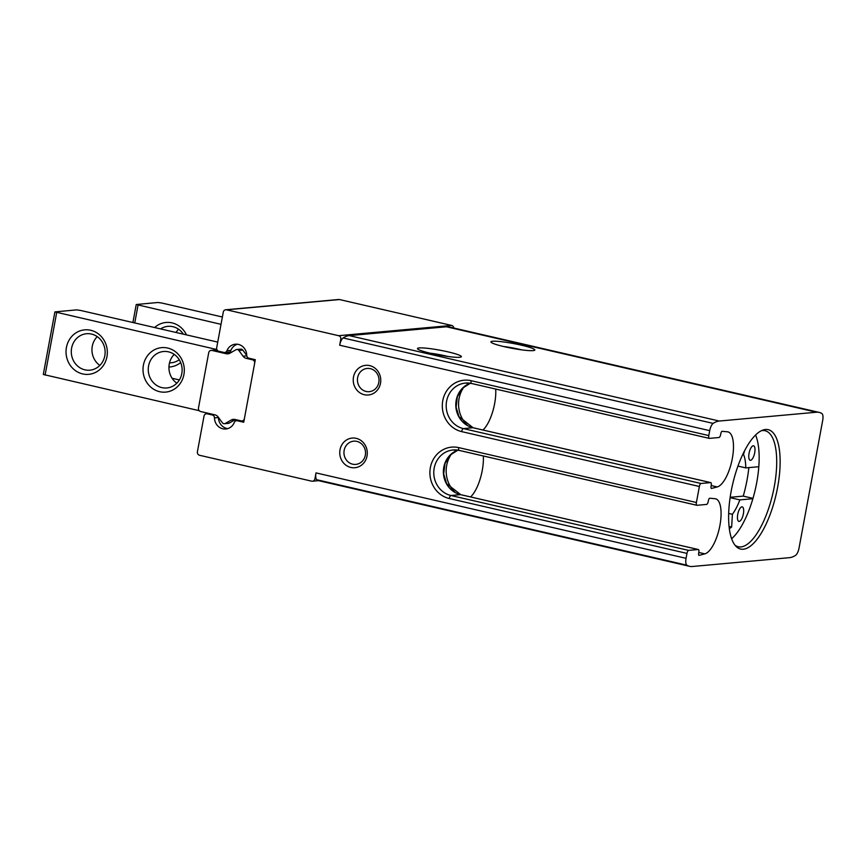 <?xml version="1.0" encoding="UTF-8"?>
<svg xmlns="http://www.w3.org/2000/svg" width="866" height="866" viewBox="0 0 866 866"><rect width="100%" height="100%" fill="white"/><g stroke="black" fill="none" stroke-linecap="round" stroke-linejoin="round"><path stroke-width="1.3" d="M730.157 497.3L743.245 496.11L752.987 498.361M743.245 496.11A62.514 22.797 103 0 0 748.852 467.618M731.629 538.728A59.538 21.704 103 0 0 752.879 498.708A59.538 21.704 103 0 0 758.811 466.709A59.538 21.704 103 0 0 755.574 435.013M689.574 566.321L319.532 480.879A62.514 22.797 -77 0 1 316.848 479.753A7.448 2.717 -77 0 1 316.122 478.757A7.448 2.717 -77 0 1 316.014 472.89L314.91 478.866A2.977 2.75 84.8 0 1 311.663 481.16L199.57 455.278A2.977 2.75 84.8 0 1 197.416 451.738L204.019 416.102A2.977 2.75 84.8 0 1 207.255 413.818L212.267 414.976A2.977 2.75 84.8 0 1 214.487 417.877A11.161 10.316 84.8 0 0 225.82 428.995A11.161 10.316 84.8 0 0 234.285 422.456A2.977 2.75 84.8 0 1 237.36 420.768L243.725 422.24L255.308 359.693L248.943 358.221A2.977 2.75 84.8 0 1 246.734 355.32A11.161 10.316 84.8 0 0 235.4 344.203A11.161 10.316 84.8 0 0 226.924 350.741A2.977 2.75 84.8 0 1 223.861 352.43L218.849 351.271A2.977 2.75 84.8 0 1 216.684 347.742L223.287 312.106A2.977 2.75 84.8 0 1 226.535 309.811L338.628 335.694A2.977 2.75 84.8 0 1 340.782 339.234L339.678 345.209A7.448 2.717 -77 0 1 342.005 339.115A7.448 2.717 -77 0 1 343.12 337.957A62.514 22.797 -77 0 1 349.236 335.607L446.401 326.774A62.514 22.797 -77 0 1 449.14 326.958L819.182 412.4A62.514 22.797 -77 0 1 821.866 413.526A7.448 2.717 -77 0 1 822.7 420.389L799.037 548.07A7.448 2.717 -77 0 1 795.594 555.322A62.514 22.797 -77 0 1 789.478 557.672L692.313 566.505A62.514 22.797 -77 0 1 689.574 566.321A62.514 22.797 -77 0 1 686.89 565.195A7.448 2.717 -77 0 1 686.056 558.332L686.965 553.406A2.977 1.083 -77 0 1 688.632 550.386L698.245 549.52A2.977 1.083 -77 0 1 698.375 549.531A2.977 1.083 -77 0 1 698.83 552.324L698.656 553.255A2.23 0.812 -77 0 0 699.003 555.355A2.23 0.812 -77 0 0 699.165 555.355L704.837 553.861A28.286 10.316 -77 0 0 719.798 526.063A28.286 10.316 -77 0 0 715.565 498.794A28.286 10.316 -77 0 0 715.056 498.719L709.752 498.221A2.23 0.812 -77 0 0 708.442 500.483L708.269 501.414A2.977 1.083 -77 0 1 706.602 504.423L697 505.3A2.977 1.083 -77 0 1 696.859 505.289A2.977 1.083 -77 0 1 696.405 502.496L699.371 486.486A2.977 1.083 -77 0 1 701.038 483.477L710.64 482.611A2.977 1.083 -77 0 1 710.769 482.611A2.977 1.083 -77 0 1 711.235 485.415L711.062 486.346A2.23 0.812 -77 0 0 711.408 488.446A2.23 0.812 -77 0 0 711.56 488.435L717.243 486.941A28.286 10.316 -77 0 0 732.203 459.153A28.286 10.316 -77 0 0 727.96 431.885A28.286 10.316 -77 0 0 727.462 431.809L722.147 431.311A2.23 0.812 -77 0 0 720.837 433.574L720.664 434.505A2.977 1.083 -77 0 1 718.997 437.514L709.395 438.391A2.977 1.083 -77 0 1 709.265 438.38A2.977 1.083 -77 0 1 708.81 435.576L709.719 430.651A7.448 2.717 -77 0 1 713.162 423.398A62.514 22.797 -77 0 1 719.278 421.038L816.443 412.216A62.514 22.797 -77 0 1 819.182 412.4M364.305 394.712A14.884 13.759 84.8 0 1 356.651 370.193A14.884 13.759 84.8 0 1 380.044 375.595A14.884 13.759 84.8 0 1 364.305 394.712M350.827 467.445A14.884 13.759 84.8 0 1 343.174 442.927A14.884 13.759 84.8 0 1 366.567 448.328A14.884 13.759 84.8 0 1 350.827 467.445M743.288 549.228A61.259 22.332 103 0 0 778.198 483.997A61.259 22.332 103 0 0 762.881 430.077A61.259 22.332 103 0 0 732.614 484.332A61.259 22.332 103 0 0 736.035 546.37A61.259 22.332 103 0 0 743.288 549.228M447.906 351.845A22.332 2.468 10.5 0 0 417.564 348.836A22.332 2.468 10.5 0 0 438.975 355.038A22.332 2.468 10.5 0 0 461.199 356.922A22.332 2.468 10.5 0 0 447.906 351.845M521.343 345.166A22.332 2.468 10.5 0 0 491 342.167A22.332 2.468 10.5 0 0 512.412 348.37A22.332 2.468 10.5 0 0 534.636 350.254A22.332 2.468 10.5 0 0 521.343 345.166M225.723 309.757L338.703 299.495A2.977 2.75 84.8 0 1 339.515 299.549L451.608 325.432A2.977 2.75 84.8 0 1 453.806 328.03M521.538 349.842A18.305 2.024 10.5 0 0 519.08 349.247A18.305 2.024 10.5 0 0 503.373 346.476M448.101 356.511A18.305 2.024 10.5 0 0 445.644 355.915A18.305 2.024 10.5 0 0 429.937 353.144M352.624 464.187A11.659 10.782 84.8 0 1 343.964 452.041A11.659 10.782 84.8 0 1 353.685 441.173A11.659 10.782 84.8 0 1 365.484 451.814A11.659 10.782 84.8 0 1 355.796 464.403A11.659 10.782 84.8 0 1 352.624 464.187M366.112 391.454A11.659 10.782 84.8 0 1 357.442 379.319A11.659 10.782 84.8 0 1 367.162 368.44A11.659 10.782 84.8 0 1 378.962 379.081A11.659 10.782 84.8 0 1 369.273 391.67A11.659 10.782 84.8 0 1 366.112 391.454M734.963 545.147A59.538 21.704 103 0 0 738.276 546.749A59.538 21.704 103 0 0 740.895 546.922A59.538 21.704 103 0 0 773.587 490.156A59.538 21.704 103 0 0 765.068 430.727A59.538 21.704 103 0 0 761.387 430.716M743.385 513.874A7.448 2.717 -77 0 1 739.218 521.408A7.448 2.717 -77 0 1 738.882 521.386A7.448 2.717 -77 0 1 737.919 513.516A7.448 2.717 -77 0 1 742.238 506.881A7.448 2.717 -77 0 1 743.385 513.874M754.708 452.777A7.448 2.717 -77 0 1 750.541 460.311A7.448 2.717 -77 0 1 750.205 460.29A7.448 2.717 -77 0 1 749.242 452.431A7.448 2.717 -77 0 1 753.561 445.784A7.448 2.717 -77 0 1 754.708 452.777M730.103 497.647L739.845 499.899L752.879 498.708M739.845 499.899A36.469 13.293 -77 0 1 732.387 514.296L731.651 527.026A46.147 16.822 -77 0 1 729.324 528.606M742.855 454.228L743.493 454.379L744.663 450.612M743.493 454.379A36.469 13.293 -77 0 1 745.778 467.889L758.811 466.709M737.951 466.081L745.778 467.889M729.064 526.431L731.651 527.026M728.674 513.43L732.387 514.296M179.37 379.936L172.063 378.247M221.025 324.328L136.243 304.518L157.926 302.494L161.758 303.013L222.378 317.01M186.45 334.882A22.332 20.643 -95.2 0 0 172.074 322.888A22.332 20.643 -95.2 0 0 154.613 327.532M168.935 367.011A22.332 20.643 -95.2 0 0 180.669 362.551M178.58 329.232A18.305 16.919 -95.2 0 0 176.047 332.479M183.354 334.168A18.305 16.919 -95.2 0 0 172.875 326.688A18.305 16.919 -95.2 0 0 167.896 326.341A18.305 16.919 -95.2 0 0 160.589 328.918M169.509 362.854A18.305 16.919 -95.2 0 0 171.208 362.789A18.305 16.919 -95.2 0 0 179.23 359.726M217.734 342.102L80.419 310.407L76.587 309.876L54.894 311.912L216.879 349.539M228.223 352.159L230.226 352.624A11.161 10.316 -95.2 0 1 237.392 344.235M54.894 311.912L43.3 374.458L199.223 410.69M243.151 420.833L243.941 421.017M235.379 419.555A5.954 5.51 -95.2 0 0 235.195 419.653L229.274 423.063A2.533 2.338 -95.2 0 1 228.386 423.355L224.424 423.712A2.533 2.338 -95.2 0 0 225.322 423.42L231.233 420.021L235.195 419.653M217.431 350.427L215.915 350.08A2.977 2.75 -95.2 0 0 215.104 350.026L211.152 350.384A2.977 2.75 -95.2 0 0 208.717 352.722L198.476 407.994A2.977 2.75 -95.2 0 0 200.641 411.534L214.93 414.836A5.954 5.51 -95.2 0 1 218.156 417.001L222.367 422.749A2.533 2.338 -95.2 0 0 224.424 423.712M229.793 353.285L225.864 352.375M246.734 355.461L242.805 350.091A2.533 2.338 -95.2 0 0 240.748 349.128L236.786 349.485A2.533 2.338 -95.2 0 0 235.898 349.777L229.977 353.176A5.954 5.51 -95.2 0 1 226.253 353.739L211.964 350.438A2.977 2.75 -95.2 0 0 211.152 350.384M218.438 417.38A11.161 10.316 -95.2 0 0 227.78 428.605M159.615 391.692A22.332 20.643 84.8 0 1 148.14 354.908A22.332 20.643 84.8 0 1 183.224 363.006A22.332 20.643 84.8 0 1 159.615 391.692M82.638 373.917A22.332 20.643 84.8 0 1 71.164 337.134A22.332 20.643 84.8 0 1 106.247 345.231A22.332 20.643 84.8 0 1 82.638 373.917M231.233 420.021A5.954 5.51 -95.2 0 1 234.957 419.458L241.149 420.887A2.977 2.75 -95.2 0 0 244.396 418.603L254.636 363.33A2.977 2.75 -95.2 0 0 252.471 359.791L246.28 358.362L248.683 358.145M84.9 369.836A18.305 16.919 84.8 0 1 71.304 350.795A18.305 16.919 84.8 0 1 86.557 333.724A18.305 16.919 84.8 0 1 105.057 350.427A18.305 16.919 84.8 0 1 89.869 370.183A18.305 16.919 84.8 0 1 84.9 369.836M99.85 365.409A18.305 16.919 84.8 0 1 97.241 336.625M161.877 387.611A18.305 16.919 84.8 0 1 148.281 368.57A18.305 16.919 84.8 0 1 163.533 351.499A18.305 16.919 84.8 0 1 182.044 368.202A18.305 16.919 84.8 0 1 166.846 387.957A18.305 16.919 84.8 0 1 161.877 387.611M176.837 383.183A18.305 16.919 84.8 0 1 174.218 354.4M236.786 349.485A2.533 2.338 -95.2 0 1 238.843 350.449L243.065 356.197A5.954 5.51 -95.2 0 0 246.28 358.362M709.146 438.326L471.71 383.508A2.977 1.083 -77 0 1 471.58 383.497A2.977 1.083 -77 0 1 471.115 380.694A26.045 24.086 84.8 0 0 442.764 400.698A26.045 24.086 84.8 0 0 461.675 431.614L699.371 486.486M471.115 380.694L708.81 435.576M339.678 345.209L709.719 430.651M316.014 472.89L686.056 558.332M696.74 505.235L459.305 450.417A2.977 1.083 -77 0 1 459.175 450.407A2.977 1.083 -77 0 1 458.709 447.614A26.045 24.086 84.8 0 0 430.359 467.608A26.045 24.086 84.8 0 0 449.281 498.524L686.965 553.406M458.709 447.614L696.405 502.496M343.12 337.957L713.162 423.398M349.236 335.607L719.278 421.038M446.401 326.774L816.443 412.216M316.848 479.753L686.89 565.195M698.808 552.465L704.837 553.861M483.325 455.981A28.286 10.316 -77 0 1 482.243 470.498A28.286 10.316 -77 0 1 470.574 496.932M698.245 549.52L460.55 494.638A2.977 1.083 -77 0 1 460.68 494.648A2.977 1.083 -77 0 1 460.799 494.692M457.865 450.158A23.068 21.336 84.8 0 0 443.424 473.269A23.068 21.336 84.8 0 0 460.55 494.638L450.948 495.504L688.632 550.386M449.281 498.524A2.977 1.083 -77 0 1 450.948 495.504A23.068 21.336 84.8 0 1 433.801 471.494A23.068 21.336 84.8 0 1 453.037 449.984A23.068 21.336 84.8 0 1 459.056 450.363M711.202 485.555L717.243 486.941M495.72 389.072A28.286 10.316 -77 0 1 494.638 403.588A28.286 10.316 -77 0 1 482.968 430.012M710.64 482.611L472.955 427.728A2.977 1.083 -77 0 1 473.085 427.739A2.977 1.083 -77 0 1 473.204 427.782M710.769 482.611L473.085 427.739L458.991 416.676L456.111 407.107L457.367 396.715L462.671 388.12L470.292 383.248A23.068 21.336 84.8 0 0 455.83 406.349A23.068 21.336 84.8 0 0 472.955 427.728L463.353 428.594L701.038 483.477M461.675 431.614A2.977 1.083 -77 0 1 463.353 428.594A23.068 21.336 84.8 0 1 446.207 404.584A23.068 21.336 84.8 0 1 465.443 383.075A23.068 21.336 84.8 0 1 471.461 383.454M455.235 492.516A28.21 26.088 84.8 0 1 451.706 453.708M467.64 425.607A28.21 26.088 84.8 0 1 464.111 386.799M342.005 339.115L340.782 339.234M339.515 299.549L226.535 309.811M451.608 325.432L338.628 335.694M316.122 478.757L314.91 478.866M209.615 413.602L207.255 413.818M214.627 414.76L212.267 414.976M218.438 417.52L214.487 417.877M239.709 420.551L237.36 420.768M230.886 350.384L226.924 350.741M134.739 322.942L138.04 305.168M56.691 312.561L45.097 375.108M225.322 423.42L229.274 423.063M252.471 359.791L254.831 359.585M243.065 356.197L246.788 355.861M238.843 350.449L242.805 350.091M226.253 353.739L229.447 353.447M211.964 350.438L215.915 350.08M453.037 449.984L459.175 450.407L696.859 505.289M457.897 450.158L450.277 455.029L444.962 463.624L443.706 474.016L446.596 483.596L460.68 494.648L698.375 549.531M465.443 383.075L471.58 383.497L709.265 438.38M318.699 480.641L312.474 481.215M209.215 413.515L206.444 413.764M239.308 420.465L236.548 420.714M230.378 351.964L224.673 352.484M132.899 322.52L136.243 304.518M241.96 420.941L243.996 420.757"/></g></svg>
